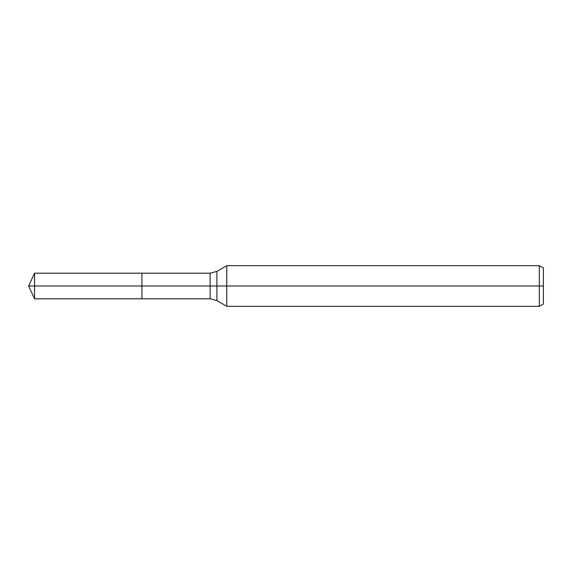 <?xml version="1.0" encoding="UTF-8"?>
<svg xmlns="http://www.w3.org/2000/svg" width="572" height="572" viewBox="0 0 572 572"><rect width="100%" height="100%" fill="white"/><g stroke="black" fill="none" stroke-linecap="round" stroke-linejoin="round"><path stroke-width="0.86" d="M539.339 306.32L539.339 265.68L543.4 268.025L543.4 303.975L539.339 306.32L226.784 306.32L226.784 265.68L216.91 271.385L216.91 300.615L210.131 298.806L141.92 298.806L141.92 273.194L34.57 273.194L34.57 286L28.6 286L34.57 298.806L34.57 286L141.92 286L28.6 286L543.4 286M34.57 298.806L141.92 298.806L141.92 273.194L210.131 273.194L210.131 298.806M539.339 265.68L226.784 265.68M216.91 300.615L226.784 306.32M216.91 271.385L210.131 273.194M28.6 286L34.57 273.194"/></g></svg>
